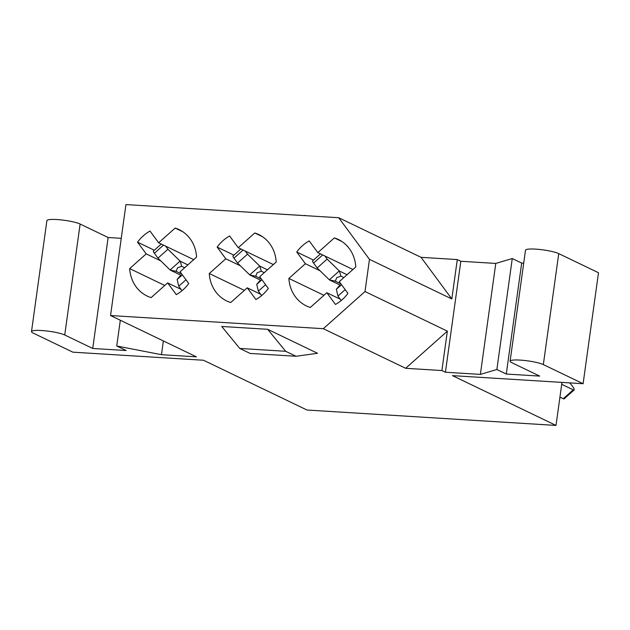 <?xml version="1.0" encoding="UTF-8"?>
<svg xmlns="http://www.w3.org/2000/svg" width="630" height="630" viewBox="0 0 630 630"><rect width="100%" height="100%" fill="white"/><g stroke="black" fill="none" stroke-linecap="round" stroke-linejoin="round"><path stroke-width="0.94" d="M369.471 259.363L338.712 217.728L125.937 204.577L110.541 315.543L196.426 356.848L161.469 354.69L116.739 346.004L126.15 350.532L92.728 348.469L64.733 335.002A17.585 2.748 -172.1 0 0 45.368 330.829A17.585 2.748 -172.1 0 0 31.5 331.608A17.585 2.748 -172.1 0 0 33.099 333.042L72.859 352.17L203.482 360.242L307.015 410.028L556.006 425.423L452.482 375.63L583.104 383.709L543.336 364.581A17.585 2.748 -172.1 0 0 523.971 360.407A17.585 2.748 -172.1 0 0 510.103 361.187A17.585 2.748 -172.1 0 0 511.702 362.628L539.705 376.094L506.284 374.031L496.873 369.503L480.375 374.401L445.418 372.236L441.89 370.542L447.355 331.144L365.006 291.54L369.471 259.363L451.82 298.966L457.293 259.576L421.06 257.331L451.82 298.966M445.418 372.236L460.821 261.269L457.293 259.576M257.3 212.696L303.227 215.539M305.172 215.657L304.542 215.358M267.655 329.301L221.736 326.466L239.762 348.453L250.11 353.43L296.037 356.265L285.681 351.288L267.655 329.301L317.528 353.288L296.037 356.265M110.541 315.543L323.316 328.695L405.665 368.298L441.89 370.542M405.665 368.298L447.355 331.144M335.483 304.455A36.863 32.729 -64.3 0 0 347.941 293.352L339.286 281.642L355.8 266.923A36.863 32.729 -64.3 0 0 338.31 239.455A36.863 32.729 -64.3 0 0 334.357 237.896L317.843 252.614L309.188 240.904A36.863 32.729 -64.3 0 0 296.73 252.008L305.385 263.718L288.871 278.436A36.863 32.729 -64.3 0 0 306.361 305.897A36.863 32.729 -64.3 0 0 310.314 307.456L326.828 292.737L335.483 304.455M340.231 299.187L326.828 292.737M323.954 295.305L288.871 278.436M320.032 270.758L305.385 263.718M313.512 260.08L296.73 252.008M352.926 269.49L317.843 252.614M342.003 241.573L334.357 237.896M255.89 299.534A36.863 32.729 -64.3 0 0 268.341 288.43L259.694 276.72L276.208 262.001A36.863 32.729 -64.3 0 0 258.717 234.533A36.863 32.729 -64.3 0 0 254.764 232.982L238.242 247.692L229.596 235.982A36.863 32.729 -64.3 0 0 217.137 247.086L225.792 258.796L209.27 273.514A36.863 32.729 -64.3 0 0 226.761 300.982A36.863 32.729 -64.3 0 0 230.722 302.534L247.236 287.823L255.89 299.534M260.639 294.265L247.236 287.823M244.353 290.383L209.27 273.514M240.432 265.836L225.792 258.796M233.919 255.158L217.137 247.086M273.325 264.568L238.242 247.692M262.403 236.652L254.764 232.982M176.29 294.612A36.863 32.729 -64.3 0 0 188.748 283.508L180.093 271.798L196.607 257.087A36.863 32.729 -64.3 0 0 179.117 229.619A36.863 32.729 -64.3 0 0 175.164 228.06L158.65 242.778L149.995 231.068A36.863 32.729 -64.3 0 0 137.537 242.164L146.191 253.874L129.678 268.593A36.863 32.729 -64.3 0 0 147.168 296.061A36.863 32.729 -64.3 0 0 151.121 297.62L167.635 282.901L176.29 294.612M181.038 289.343L167.635 282.901M164.761 285.469L129.678 268.593M160.839 260.922L146.191 253.874M154.319 250.236L137.537 242.164M193.733 259.647L158.65 242.778M182.802 231.738L175.164 228.06M523.703 263.183L521.679 263.064L512.269 258.536L495.771 263.434L460.821 261.269M583.104 383.709L598.5 272.743L558.739 253.614A17.585 2.748 -172.1 0 0 539.367 249.441A17.585 2.748 -172.1 0 0 525.507 250.22L510.103 361.187M121.259 238.313L108.132 237.502L80.128 224.036A17.585 2.748 -172.1 0 0 60.763 219.862A17.585 2.748 -172.1 0 0 46.896 220.642L31.5 331.608M338.712 217.728L421.06 257.331M556.006 425.423L561.976 382.402M323.316 328.695L365.006 291.54M285.681 351.288L239.762 348.453M161.469 354.69L163.375 340.956M116.739 346.004L120.314 320.245M92.728 348.469L108.132 237.502M506.284 374.031L521.679 263.064M496.873 369.503L512.269 258.536M480.375 374.401L495.771 263.434M181.747 274.034L176.093 271.317L170.242 270.089L180.834 275.184M165.643 246.141L167.942 249.252L180.101 261.096A12.474 2.441 48.3 0 0 180.212 261.206L181.708 266.309L177.589 267.781L176.093 271.317M180.779 275.239L177.132 279.405A12.474 2.441 48.3 0 0 177.14 279.468L178.739 286.233L182.023 290.674M161.272 244.038L153.373 251.079A3.969 0.78 48.3 0 0 154.366 253.252L157.972 258.135L170.131 269.979A12.474 2.441 48.3 0 0 170.242 270.089M187.858 264.884L180.212 261.206M157.972 258.135L167.942 249.252M178.739 286.233L185.984 279.775M184.661 267.726L181.708 266.309M261.34 278.956L255.685 276.239L249.842 275.011L260.434 280.098M245.235 251.063L247.535 254.173L259.694 266.017A12.474 2.441 48.3 0 0 259.812 266.128L261.308 271.231L257.182 272.703L255.685 276.239M260.371 280.153L256.725 284.327A12.474 2.441 48.3 0 0 256.741 284.39L258.339 291.155L261.623 295.596M240.873 248.96L232.974 256A3.969 0.78 48.3 0 0 233.966 258.174L237.573 263.049L249.732 274.9A12.474 2.441 48.3 0 0 249.842 275.011M267.451 269.805L259.812 266.128M237.573 263.049L247.535 254.173M258.339 291.155L265.584 284.697M264.261 272.648L261.308 271.231M340.94 283.87L335.286 281.153L329.443 279.925L340.027 285.02M324.836 255.977L327.135 259.095L339.294 270.939A12.474 2.441 48.3 0 0 339.405 271.05L340.901 276.153L336.782 277.617L335.286 281.153M569.646 382.875A7.087 1.386 -131.7 0 1 574.119 389.946L564.149 398.829A7.087 1.386 -131.7 0 1 563.267 398.719L559.936 397.12M339.972 285.075L336.325 289.249A12.474 2.441 48.3 0 0 336.341 289.304L337.932 296.076L341.216 300.518M320.473 253.882L312.567 260.922A3.969 0.78 48.3 0 0 313.567 263.088L317.173 267.97L329.325 279.815A12.474 2.441 48.3 0 0 329.443 279.925M574.119 389.946A7.087 1.386 -131.7 0 1 573.229 389.836L561.716 384.3M347.051 274.719L339.405 271.05M317.173 267.97L327.135 259.095M337.932 296.076L345.177 289.619M343.854 277.57L340.901 276.153M64.733 335.002L80.128 224.036M543.336 364.581L558.739 253.614M177.14 279.468L182.338 274.837M170.131 269.979L180.101 261.096M154.366 253.252L163.501 245.109M256.741 284.39L261.938 279.759M249.732 274.9L259.694 266.017M233.966 258.174L243.101 250.031M336.341 289.304L341.531 284.681M329.325 279.815L339.294 270.939M313.567 263.088L322.702 254.953M563.267 398.719L573.229 389.836"/></g></svg>
